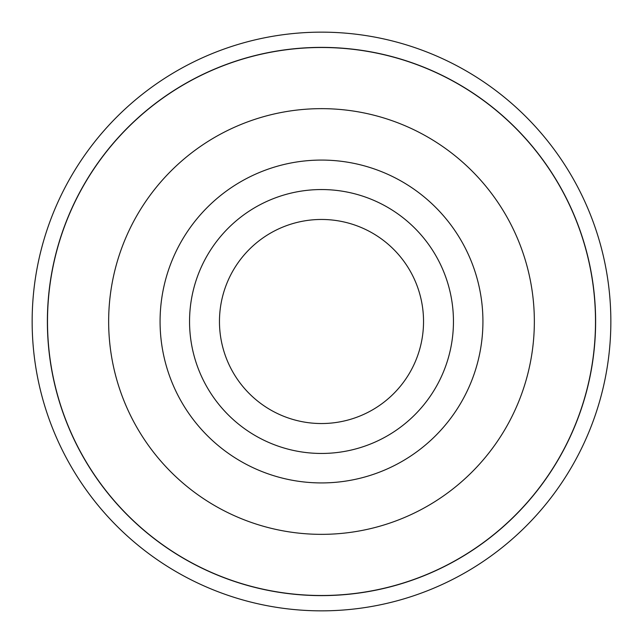 <?xml version="1.0" encoding="UTF-8"?>
<svg xmlns="http://www.w3.org/2000/svg" width="643" height="643" viewBox="0 0 643 643"><rect width="100%" height="100%" fill="white"/><g stroke="black" fill="none" stroke-linecap="round" stroke-linejoin="round"><path stroke-width="0.96" d="M423.536 321.5A102.036 102.036 0 0 0 321.5 219.464A102.036 102.036 0 0 0 219.464 321.5A102.036 102.036 0 0 0 321.5 423.536A102.036 102.036 0 0 0 423.536 321.5M47.381 321.5A274.119 274.119 0 0 0 321.5 595.619A274.119 274.119 0 0 0 595.619 321.5A274.119 274.119 0 0 0 321.5 47.381A274.119 274.119 0 0 0 47.381 321.5M610.85 321.5A289.35 289.35 0 0 1 321.5 610.85A289.35 289.35 0 0 1 32.15 321.5A289.35 289.35 0 0 1 321.5 32.15A289.35 289.35 0 0 1 610.85 321.5M453.452 321.5A131.952 131.952 0 0 1 321.5 453.452A131.952 131.952 0 0 1 189.548 321.5A131.952 131.952 0 0 1 321.5 189.548A131.952 131.952 0 0 1 453.452 321.5M482.925 321.5A161.425 161.425 0 0 1 321.5 482.925A161.425 161.425 0 0 1 160.075 321.5A161.425 161.425 0 0 1 321.5 160.075A161.425 161.425 0 0 1 482.925 321.5M108.651 321.5A212.849 212.849 0 0 1 321.5 108.651A212.849 212.849 0 0 1 534.349 321.5A212.849 212.849 0 0 1 321.5 534.349A212.849 212.849 0 0 1 108.651 321.5M595.498 321.5A273.998 273.998 0 0 1 321.5 595.498A273.998 273.998 0 0 1 47.502 321.5A273.998 273.998 0 0 1 321.5 47.502A273.998 273.998 0 0 1 595.498 321.5"/></g></svg>

